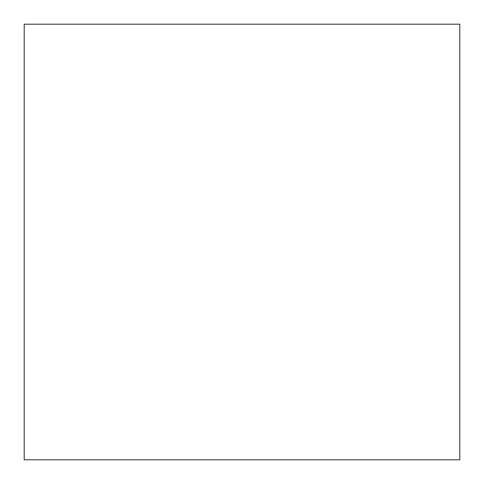 <?xml version="1.0" encoding="UTF-8"?>
<svg xmlns="http://www.w3.org/2000/svg" width="484" height="484" viewBox="0 0 484 484"><rect width="100%" height="100%" fill="white"/><g stroke="black" fill="none" stroke-linecap="round" stroke-linejoin="round"><path stroke-width="0.73" d="M24.2 459.8L24.2 24.2L24.2 459.8L459.8 459.8L459.8 24.2L24.2 24.2L24.2 459.8L24.2 24.2L459.8 24.2L459.8 459.8L24.2 459.8"/></g></svg>
